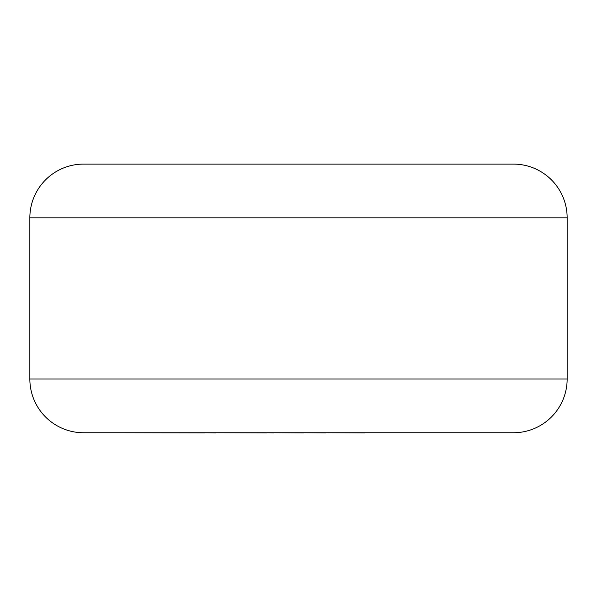 <?xml version="1.0" encoding="UTF-8"?>
<svg xmlns="http://www.w3.org/2000/svg" width="597" height="597" viewBox="0 0 597 597"><rect width="100%" height="100%" fill="white"/><g stroke="black" fill="none" stroke-linecap="round" stroke-linejoin="round"><path stroke-width="0.9" d="M364.446 432.75L476.242 432.75M364.446 432.9L325.514 432.75M325.514 432.9L303.522 432.75M303.522 432.9L273.859 432.75M273.859 432.9L266.919 432.75M266.919 432.9L215.472 432.75M215.472 432.9L204.495 432.75M204.495 432.9L120.654 432.75M29.85 217.83L29.85 379.02A53.73 53.73 0 0 0 83.58 432.75L513.42 432.75A53.73 53.73 0 0 0 567.15 379.02L567.15 217.83L29.85 217.83A53.73 53.73 0 0 1 83.58 164.1L513.42 164.1A53.73 53.73 0 0 1 567.15 217.83M513.42 164.1L83.58 164.1M29.85 379.02L567.15 379.02"/></g></svg>
